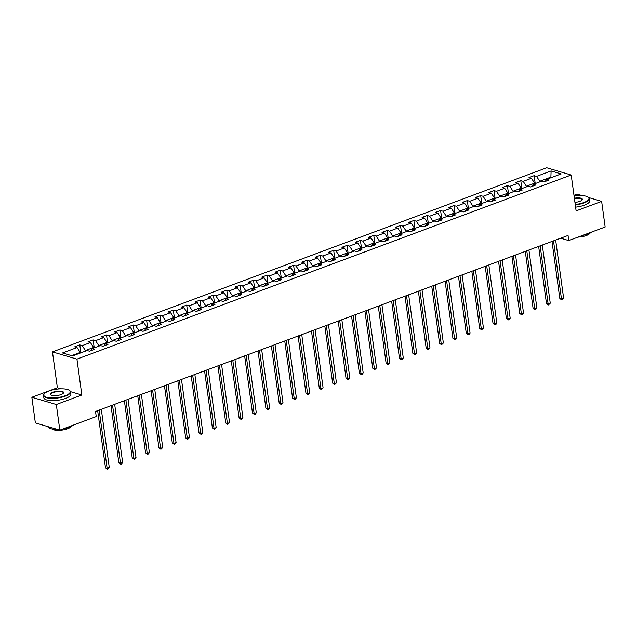 <?xml version="1.0" encoding="UTF-8"?>
<svg xmlns="http://www.w3.org/2000/svg" width="637" height="637" viewBox="0 0 637 637"><rect width="100%" height="100%" fill="white"/><g stroke="black" fill="none" stroke-linecap="round" stroke-linejoin="round"><path stroke-width="0.96" d="M60.961 388.833L57.378 387.774L31.85 397.281L35.361 422.912L59.83 430.15L96.243 416.59L95.534 411.462L568.045 235.443L568.745 240.571L605.15 227.011L601.639 201.38L588.731 197.566M57.378 387.774L52.465 351.895L546.721 167.77L571.198 175.008L76.934 359.133L52.465 351.895M582.178 195.623L577.17 194.142L573.985 195.328M551.109 170.955L536.545 176.385L534.132 175.669L528.989 177.58L531.409 178.296L523.184 181.362L520.771 180.645L515.628 182.564L518.04 183.273L509.823 186.338L507.402 185.622L502.267 187.541L504.679 188.257L496.454 191.315L494.041 190.606L488.905 192.517L491.318 193.234L483.093 196.292L480.68 195.583L475.536 197.494L477.957 198.211L469.732 201.276L467.319 200.559L462.175 202.47L464.588 203.187L456.371 206.253L453.95 205.536L448.814 207.455L451.227 208.164L443.002 211.229L440.589 210.513L435.453 212.432L437.866 213.14L429.641 216.206L427.228 215.489L422.084 217.408L424.505 218.125L416.279 221.182L413.867 220.474L408.723 222.385L411.136 223.101L402.918 226.167L400.498 225.45L395.362 227.361L397.775 228.078L389.549 231.143L387.137 230.427L382.001 232.338L384.414 233.054L376.188 236.12L373.776 235.403L368.632 237.322L371.053 238.031L362.827 241.097L360.415 240.38L355.271 242.299L357.683 243.008L349.458 246.073L347.046 245.364L341.91 247.275L344.322 247.992L336.097 251.05L333.684 250.341L328.549 252.252L330.961 252.969L322.736 256.034L320.323 255.318L315.18 257.229L317.6 257.945L309.375 261.011L306.962 260.294L301.819 262.213L304.231 262.922L296.006 265.987L293.593 265.271L288.457 267.19L290.87 267.898L282.645 270.964L280.232 270.247L275.096 272.166L277.509 272.883L269.284 275.94L266.871 275.232L261.727 277.143L264.14 277.859L255.923 280.917L253.51 280.208L248.366 282.119L250.779 282.836L242.554 285.902L240.141 285.185L235.005 287.096L237.418 287.813L229.193 290.878L226.78 290.161L221.644 292.08L224.057 292.789L215.832 295.855L213.419 295.138L208.275 297.057L210.688 297.766L202.47 300.831L200.058 300.123L194.914 302.034L197.327 302.75L189.101 305.808L186.689 305.099L181.553 307.01L183.966 307.727L175.74 310.792L173.328 310.076L168.192 311.987L170.605 312.703L162.379 315.769L159.967 315.052L154.823 316.971L157.235 317.68L149.018 320.745L146.606 320.029L141.462 321.948L143.874 322.656L135.649 325.722L133.237 325.005L128.101 326.924L130.513 327.641L122.288 330.699L119.875 329.99L114.74 331.901L117.152 332.618L108.927 335.675L106.514 334.966L101.371 336.877L103.783 337.594L95.566 340.66L93.145 339.943L88.01 341.854L90.422 342.571L82.197 345.636L79.784 344.92L74.648 346.839L77.061 347.547L62.498 352.978L72.554 355.948L87.118 350.525L89.53 351.234L94.666 349.323L92.254 348.606L100.479 345.549L102.891 346.257L108.027 344.346L105.615 343.63L113.84 340.564L116.252 341.281L121.396 339.37L118.984 338.653L127.201 335.588L129.622 336.304L134.757 334.385L132.345 333.677L140.57 330.611L142.983 331.328L148.118 329.409L145.706 328.7L153.931 325.634L156.344 326.343L161.487 324.432L159.067 323.715L167.292 320.658L169.705 321.367L174.849 319.455L172.436 318.739L180.653 315.673L183.074 316.39L188.21 314.479L185.797 313.762L194.022 310.697L196.435 311.413L201.571 309.494L199.158 308.786L207.383 305.72L209.796 306.437L214.94 304.518L212.519 303.809L220.744 300.744L223.157 301.46L228.301 299.541L225.888 298.825L234.105 295.767L236.526 296.476L241.662 294.565L239.249 293.848L247.475 290.791L249.887 291.499L255.023 289.588L252.61 288.872L260.836 285.806L263.248 286.523L268.392 284.612L265.971 283.895L274.197 280.829L276.609 281.546L281.753 279.627L279.34 278.918L287.558 275.853L289.978 276.569L295.114 274.651L292.702 273.942L300.927 270.876L303.339 271.593L308.475 269.674L306.063 268.957L314.288 265.9L316.7 266.608L321.844 264.697L319.424 263.981L327.649 260.915L330.062 261.632L335.205 259.721L332.793 259.004L341.01 255.939L343.431 256.655L348.566 254.744L346.154 254.028L354.379 250.962L356.792 251.679L361.927 249.76L359.515 249.051L367.74 245.986L370.153 246.702L375.297 244.783L372.876 244.067L381.101 241.009L383.514 241.718L388.658 239.807L386.245 239.09L394.462 236.032L396.883 236.741L402.019 234.83L399.606 234.113L407.831 231.048L410.244 231.764L415.38 229.853L412.967 229.137L421.192 226.071L423.605 226.788L428.749 224.869L426.328 224.16L434.553 221.095L436.966 221.811L442.11 219.892L439.697 219.184L447.915 216.118L450.335 216.835L455.471 214.916L453.058 214.199L461.284 211.142L463.696 211.85L468.832 209.939L466.419 209.223L474.645 206.165L477.057 206.874L482.201 204.963L479.78 204.246L488.006 201.181L490.418 201.897L495.562 199.986L493.149 199.27L501.367 196.204L503.787 196.921L508.923 195.002L506.511 194.293L514.736 191.227L517.148 191.944L522.284 190.025L519.872 189.316L528.097 186.251L530.51 186.96L535.653 185.049L533.233 184.332L541.458 181.274L543.871 181.983L549.014 180.072L546.602 179.355L561.165 173.933L551.109 170.955L550.886 177.118L539.754 181.266L539.834 181.879M85.493 351.13L85.406 350.517L93.631 347.452L93.719 348.065M90.932 350.716L92.254 348.606M82.197 345.636L85.406 350.517M90.422 342.571L93.631 347.452M98.854 346.146L98.767 345.541L106.992 342.475L107.08 343.088M104.293 345.74L105.615 343.63M95.566 340.66L98.767 345.541M103.783 337.594L106.992 342.475M112.216 341.169L112.136 340.564L120.361 337.499L120.441 338.112M117.654 340.755L118.984 338.653M108.927 335.675L112.136 340.564M117.152 332.618L120.361 337.499M125.577 336.193L125.497 335.588L133.722 332.522L133.802 333.127M131.023 335.779L132.345 333.677M122.288 330.699L125.497 335.588M130.513 327.641L133.722 332.522M138.946 331.216L138.858 330.603L147.083 327.545L147.171 328.151M144.384 330.802L145.706 328.7M135.649 325.722L138.858 330.603M143.874 322.656L147.083 327.545M152.307 326.24L152.227 325.626L160.444 322.561L160.532 323.174M157.745 325.825L159.067 323.715M149.018 320.745L152.227 325.626M157.235 317.68L160.444 322.561M165.668 321.263L165.588 320.65L173.813 317.584L173.893 318.197M171.106 320.849L172.436 318.739M162.379 315.769L165.588 320.65M170.605 312.703L173.813 317.584M179.037 316.278L178.949 315.673L187.174 312.608L187.254 313.221M184.475 315.872L185.797 313.762M175.74 310.792L178.949 315.673M183.966 307.727L187.174 312.608M192.398 311.302L192.31 310.697L200.536 307.631L200.623 308.236M197.836 310.888L199.158 308.786M189.101 305.808L192.31 310.697M197.327 302.75L200.536 307.631M205.759 306.325L205.679 305.712L213.897 302.655L213.984 303.26M211.197 305.911L212.519 303.809M202.47 300.831L205.679 305.712M210.688 297.766L213.897 302.655M219.12 301.349L219.04 300.736L227.266 297.678L227.345 298.283M224.558 300.935L225.888 298.825M215.832 295.855L219.04 300.736M224.057 292.789L227.266 297.678M232.489 296.372L232.401 295.759L240.627 292.694L240.706 293.307M237.927 295.958L239.249 293.848M229.193 290.878L232.401 295.759M237.418 287.813L240.627 292.694M245.85 291.388L245.763 290.783L253.988 287.717L254.075 288.33M251.289 290.982L252.61 288.872M242.554 285.902L245.763 290.783M250.779 282.836L253.988 287.717M259.211 286.411L259.132 285.806L267.349 282.74L267.436 283.354M264.65 285.997L265.971 283.895M255.923 280.917L259.132 285.806M264.14 277.859L267.349 282.74M272.572 281.435L272.493 280.829L280.718 277.764L280.798 278.369M278.011 281.021L279.34 278.918M269.284 275.94L272.493 280.829M277.509 272.883L280.718 277.764M285.941 276.458L285.854 275.845L294.079 272.787L294.159 273.392M291.38 276.044L292.702 273.942M282.645 270.964L285.854 275.845M290.87 267.898L294.079 272.787M299.302 271.481L299.215 270.868L307.44 267.803L307.528 268.416M304.741 271.067L306.063 268.957M296.006 265.987L299.215 270.868M304.231 262.922L307.44 267.803M312.663 266.505L312.584 265.892L320.801 262.826L320.889 263.439M318.102 266.091L319.424 263.981M309.375 261.011L312.584 265.892M317.6 257.945L320.801 262.826M326.025 261.52L325.945 260.915L334.17 257.85L334.25 258.463M331.463 261.114L332.793 259.004M322.736 256.034L325.945 260.915M330.961 252.969L334.17 257.85M339.394 256.544L339.306 255.939L347.531 252.873L347.611 253.486M344.832 256.13L346.154 254.028M336.097 251.05L339.306 255.939M344.322 247.992L347.531 252.873M352.755 251.567L352.667 250.954L360.892 247.897L360.98 248.502M358.193 251.153L359.515 249.051M349.458 246.073L352.667 250.954M357.683 243.008L360.892 247.897M366.116 246.591L366.036 245.978L374.253 242.92L374.341 243.525M371.554 246.177L372.876 244.067M362.827 241.097L366.036 245.978M371.053 238.031L374.253 242.92M379.477 241.614L379.397 241.001L387.622 237.935L387.702 238.549M384.915 241.2L386.245 239.09M376.188 236.12L379.397 241.001M384.414 233.054L387.622 237.935M392.846 236.638L392.758 236.024L400.984 232.959L401.063 233.572M398.284 236.223L399.606 234.113M389.549 231.143L392.758 236.024M397.775 228.078L400.984 232.959M406.207 231.653L406.119 231.048L414.345 227.982L414.432 228.595M411.645 231.239L412.967 229.137M402.918 226.167L406.119 231.048M411.136 223.101L414.345 227.982M419.568 226.676L419.488 226.071L427.706 223.006L427.793 223.611M425.006 226.262L426.328 224.16M416.279 221.182L419.488 226.071M424.505 218.125L427.706 223.006M432.929 221.7L432.849 221.087L441.075 218.029L441.154 218.634M438.367 221.286L439.697 219.184M429.641 216.206L432.849 221.087M437.866 213.14L441.075 218.029M446.298 216.723L446.211 216.11L454.436 213.045L454.515 213.658M451.737 216.309L453.058 214.199M443.002 211.229L446.211 216.11M451.227 208.164L454.436 213.045M459.659 211.747L459.572 211.134L467.797 208.068L467.884 208.681M465.098 211.333L466.419 209.223M456.371 206.253L459.572 211.134M464.588 203.187L467.797 208.068M473.02 206.762L472.941 206.157L481.158 203.092L481.246 203.705M478.459 206.356L479.78 204.246M469.732 201.276L472.941 206.157M477.957 198.211L481.158 203.092M486.381 201.786L486.302 201.181L494.527 198.115L494.607 198.728M491.828 201.372L493.149 199.27M483.093 196.292L486.302 201.181M491.318 193.234L494.527 198.115M499.75 196.809L499.663 196.196L507.888 193.138L507.968 193.744M505.189 196.395L506.511 194.293M496.454 191.315L499.663 196.196M504.679 188.257L507.888 193.138M513.111 191.833L513.024 191.219L521.249 188.162L521.337 188.767M518.55 191.418L519.872 189.316M509.823 186.338L513.024 191.219M518.04 183.273L521.249 188.162M526.473 186.856L526.393 186.243L534.61 183.177L534.698 183.79M531.911 186.442L533.233 184.332M523.184 181.362L526.393 186.243M531.409 178.296L534.61 183.177M550.973 177.731L550.886 177.118L551.849 177.405M545.28 181.465L546.602 179.355M536.545 176.385L539.754 181.266M31.85 397.281L56.319 404.519L59.83 430.15M56.319 404.519L81.847 395.012L76.934 359.133M571.198 175.008L576.111 210.887L601.639 201.38M560.679 238.19L568.745 240.571M80.35 353.041L80.27 352.436L71.591 355.661M77.061 347.547L80.27 352.436M534.132 175.669L535.215 183.599M520.771 180.645L521.854 188.576M507.402 185.622L508.493 193.552M494.041 190.606L495.124 198.529M480.68 195.583L481.763 203.506M467.319 200.559L468.402 208.49M453.95 205.536L455.041 213.467M440.589 210.513L441.672 218.443M427.228 215.489L428.311 223.42M413.867 220.474L414.95 228.396M400.498 225.45L401.589 233.373M387.137 230.427L388.22 238.357M373.776 235.403L374.859 243.334M360.415 240.38L361.498 248.311M347.046 245.364L348.136 253.287M333.684 250.341L334.767 258.264M320.323 255.318L321.406 263.248M306.962 260.294L308.045 268.225M293.593 265.271L294.684 273.201M280.232 270.247L281.315 278.178M266.871 275.232L267.954 283.154M253.51 280.208L254.593 288.131M240.141 285.185L241.232 293.116M226.78 290.161L227.863 298.092M213.419 295.138L214.502 303.069M200.058 300.123L201.141 308.045M186.689 305.099L187.78 313.022M173.328 310.076L174.411 317.998M159.967 315.052L161.05 322.983M146.606 320.029L147.688 327.959M133.237 325.005L134.327 332.936M119.875 329.99L120.958 337.913M106.514 334.966L107.597 342.889M93.145 339.943L94.236 347.874M79.784 344.92L80.875 352.85M81.847 395.012L70.532 391.667M552 241.423L559.827 298.538L561.484 299.032L553.513 240.858M563.626 298.227L561.81 299.979L561.484 299.032L563.626 298.227L555.655 240.061M561.81 299.979L559.827 298.538M575.235 204.477A13.313 4.236 -7.8 0 0 583.842 202.534A13.313 4.236 -7.8 0 0 588.007 197.04A13.313 4.236 -7.8 0 0 574.088 196.116M588.174 197.151A13.64 4.34 172.2 0 1 588.349 197.271A13.64 4.34 172.2 0 1 589.329 198.601A13.64 4.34 172.2 0 1 584.081 202.9A13.64 4.34 172.2 0 1 575.291 204.891M574.375 198.234A6.657 2.118 172.2 0 1 582.083 199.994A6.657 2.118 172.2 0 1 579.805 201.34A6.657 2.118 172.2 0 1 574.948 202.367M592.235 231.82A13.64 4.34 172.2 0 1 588.325 233.859A13.64 4.34 172.2 0 1 582.68 235.379M589.95 233.182A9.826 3.121 172.2 0 1 586.335 235.531A9.826 3.121 172.2 0 1 578.022 237.115M589.329 198.601L589.639 200.854A13.64 4.34 172.2 0 1 584.392 205.154A13.64 4.34 172.2 0 1 575.601 207.144M581.931 200.153A6.33 2.015 -7.8 0 0 582.091 199.596A6.33 2.015 -7.8 0 0 574.439 198.64M65.085 395.784A13.313 4.236 -7.8 0 0 69.25 390.282A13.313 4.236 -7.8 0 0 48.945 391.007A13.313 4.236 -7.8 0 0 44.391 393.69A13.313 4.236 -7.8 0 0 49.495 397.822A13.313 4.236 -7.8 0 0 65.085 395.784M69.409 390.401A13.64 4.34 172.2 0 1 69.592 390.513A13.64 4.34 172.2 0 1 70.572 391.851A13.64 4.34 172.2 0 1 65.324 396.15A13.64 4.34 172.2 0 1 51.358 398.364A13.64 4.34 172.2 0 1 43.539 395.553A13.64 4.34 172.2 0 1 44.128 394A13.64 4.34 172.2 0 1 44.264 393.849M61.048 394.59A6.657 2.118 172.2 0 1 50.896 394.948A6.657 2.118 172.2 0 1 52.975 392.201A6.657 2.118 172.2 0 1 60.77 391.174A6.657 2.118 172.2 0 1 63.326 393.244A6.657 2.118 172.2 0 1 61.048 394.59M63.174 393.403A6.33 2.015 -7.8 0 0 63.326 392.846A6.33 2.015 -7.8 0 0 59.703 391.532A6.33 2.015 -7.8 0 0 53.221 392.567A6.33 2.015 -7.8 0 0 50.785 394.558A6.33 2.015 -7.8 0 0 51.087 395.059M73.47 425.07A13.64 4.34 172.2 0 1 69.56 427.108A13.64 4.34 172.2 0 1 63.915 428.629M71.193 426.424A9.826 3.121 172.2 0 1 67.57 428.781A9.826 3.121 172.2 0 1 52.242 429.019M70.572 391.851L70.882 394.104A13.64 4.34 172.2 0 1 65.635 398.404A13.64 4.34 172.2 0 1 51.661 400.625A13.64 4.34 172.2 0 1 43.849 397.807L43.539 395.553M57.075 429.33A13.64 4.34 172.2 0 1 47.791 426.591M538.639 246.4L546.466 303.515L548.123 304.008L540.152 245.834M550.257 303.212L548.449 304.956L548.123 304.008L550.257 303.212L542.294 245.038M548.449 304.956L546.466 303.515M525.278 251.376L533.105 308.499L534.754 308.985L526.791 250.811M536.895 308.189L535.088 309.932L534.754 308.985L536.895 308.189L528.925 250.015M535.088 309.932L533.105 308.499M511.917 256.353L519.736 313.476L521.392 313.961L513.422 255.795M523.534 313.165L522.579 314.59L521.719 314.909L521.392 313.961L523.534 313.165L515.564 254.991M521.719 314.909L519.736 313.476M498.548 261.329L506.375 318.452L508.031 318.938L500.061 260.772M510.173 318.142L509.218 319.567L508.358 319.885L508.031 318.938L510.173 318.142L502.203 259.976M508.358 319.885L506.375 318.452M485.187 266.314L493.014 323.429L494.67 323.922L486.7 265.748M496.804 323.118L495.849 324.544L494.997 324.862L494.67 323.922L496.804 323.118L488.842 264.952M494.997 324.862L493.014 323.429M471.826 271.29L479.653 328.405L481.301 328.899L473.339 270.725M483.443 328.103L481.636 329.847L481.301 328.899L483.443 328.103L475.473 269.929M481.636 329.847L479.653 328.405M458.465 276.267L466.284 333.382L467.94 333.876L459.97 275.702M470.082 333.079L469.127 334.505L468.267 334.823L467.94 333.876L470.082 333.079L462.112 274.905M468.267 334.823L466.284 333.382M445.096 281.243L452.923 338.366L454.579 338.852L446.609 280.678M456.721 338.056L455.766 339.481L454.906 339.8L454.579 338.852L456.721 338.056L448.751 279.882M454.906 339.8L452.923 338.366M431.735 286.22L439.562 343.343L441.218 343.829L433.248 285.663M443.352 343.032L441.545 344.776L441.218 343.829L443.352 343.032L435.389 284.858M441.545 344.776L439.562 343.343M418.374 291.197L426.201 348.32L427.849 348.805L419.887 290.639M429.991 348.009L428.183 349.753L427.849 348.805L429.991 348.009L422.02 289.843M428.183 349.753L426.201 348.32M405.013 296.181L412.832 353.296L414.488 353.79L406.517 295.616M416.63 352.986L414.814 354.737L414.488 353.79L416.63 352.986L408.659 294.82M414.814 354.737L412.832 353.296M391.644 301.158L399.471 358.273L401.127 358.766L393.156 300.592M403.269 357.97L402.313 359.395L401.453 359.714L401.127 358.766L403.269 357.97L395.298 299.796M401.453 359.714L399.471 358.273M378.282 306.134L386.11 363.257L387.766 363.743L379.795 305.569M389.9 362.947L388.092 364.69L387.766 363.743L389.9 362.947L381.937 304.773M388.092 364.69L386.11 363.257M364.921 311.111L372.749 368.234L374.397 368.719L366.434 310.553M376.539 367.923L374.731 369.667L374.397 368.719L376.539 367.923L368.568 309.749M374.731 369.667L372.749 368.234M351.56 316.087L359.379 373.21L361.036 373.696L353.065 315.53M363.178 372.9L362.222 374.325L361.362 374.644L361.036 373.696L363.178 372.9L355.207 314.726M361.362 374.644L359.379 373.21M338.191 321.064L346.018 378.187L347.675 378.681L339.704 320.507M349.817 377.876L348.861 379.302L348.001 379.62L347.675 378.681L349.817 377.876L341.846 319.71M348.001 379.62L346.018 378.187M324.83 326.048L332.657 383.163L334.306 383.657L326.343 325.483M336.447 382.861L334.64 384.605L334.306 383.657L336.447 382.861L328.485 324.687M334.64 384.605L332.657 383.163M311.469 331.025L319.296 388.14L320.944 388.634L312.974 330.46M323.086 387.837L321.279 389.581L320.944 388.634L323.086 387.837L315.116 329.663M321.279 389.581L319.296 388.14M298.108 336.002L305.927 393.125L307.583 393.61L299.613 335.436M309.725 392.814L308.77 394.239L307.91 394.558L307.583 393.61L309.725 392.814L301.755 334.64M307.91 394.558L305.927 393.125M284.739 340.978L292.566 398.101L294.222 398.587L286.252 340.421M296.364 397.791L295.409 399.216L294.549 399.534L294.222 398.587L296.364 397.791L288.394 339.617M294.549 399.534L292.566 398.101M271.378 345.955L279.205 403.078L280.853 403.563L272.891 345.397M282.995 402.767L281.188 404.511L280.853 403.563L282.995 402.767L275.033 344.601M281.188 404.511L279.205 403.078M258.017 350.939L265.844 408.054L267.492 408.548L259.522 350.374M269.634 407.744L268.679 409.169L267.827 409.487L267.492 408.548L269.634 407.744L261.664 349.578M267.827 409.487L265.844 408.054M244.656 355.916L252.475 413.031L254.131 413.524L246.161 355.35M256.273 412.728L255.318 414.154L254.458 414.472L254.131 413.524L256.273 412.728L248.303 354.554M254.458 414.472L252.475 413.031M231.287 360.892L239.114 418.015L240.77 418.501L232.8 360.327M242.912 417.705L241.956 419.13L241.097 419.449L240.77 418.501L242.912 417.705L234.942 359.531M241.097 419.449L239.114 418.015M217.926 365.869L225.753 422.992L227.401 423.478L219.439 365.304M229.543 422.681L227.735 424.425L227.401 423.478L229.543 422.681L221.58 364.507M227.735 424.425L225.753 422.992M204.565 370.845L212.392 427.968L214.04 428.454L206.07 370.288M216.182 427.658L214.374 429.402L214.04 428.454L216.182 427.658L208.211 369.484M214.374 429.402L212.392 427.968M191.204 375.822L199.023 432.945L200.679 433.431L192.708 375.265M202.821 432.634L201.865 434.06L201.005 434.378L200.679 433.431L202.821 432.634L194.85 374.468M201.005 434.378L199.023 432.945M177.834 380.807L185.662 437.922L187.318 438.415L179.347 380.241M189.46 437.611L187.644 439.363L187.318 438.415L189.46 437.611L181.489 379.445M187.644 439.363L185.662 437.922M164.473 385.783L172.301 442.898L173.949 443.392L165.986 385.218M176.091 442.596L174.283 444.339L173.949 443.392L176.091 442.596L168.128 384.422M174.283 444.339L172.301 442.898M151.112 390.76L158.939 447.883L160.588 448.368L152.617 390.194M162.73 447.572L160.922 449.316L160.588 448.368L162.73 447.572L154.759 389.398M160.922 449.316L158.939 447.883M137.751 395.736L145.57 452.859L147.227 453.345L139.256 395.179M149.369 452.549L148.413 453.974L147.553 454.292L147.227 453.345L149.369 452.549L141.398 394.375M147.553 454.292L145.57 452.859M124.382 400.713L132.209 457.836L133.866 458.322L125.895 400.155M136.007 457.525L135.052 458.951L134.192 459.269L133.866 458.322L136.007 457.525L128.037 399.359M134.192 459.269L132.209 457.836M111.021 405.697L118.848 462.812L120.497 463.306L112.534 405.132M122.638 462.502L121.683 463.927L120.831 464.246L120.497 463.306L122.638 462.502L114.676 404.336M120.831 464.246L118.848 462.812M97.66 410.674L105.487 467.789L107.135 468.283L99.165 410.109M109.277 467.486L107.47 469.23L107.135 468.283L109.277 467.486L101.307 409.312M107.47 469.23L105.487 467.789"/></g></svg>
